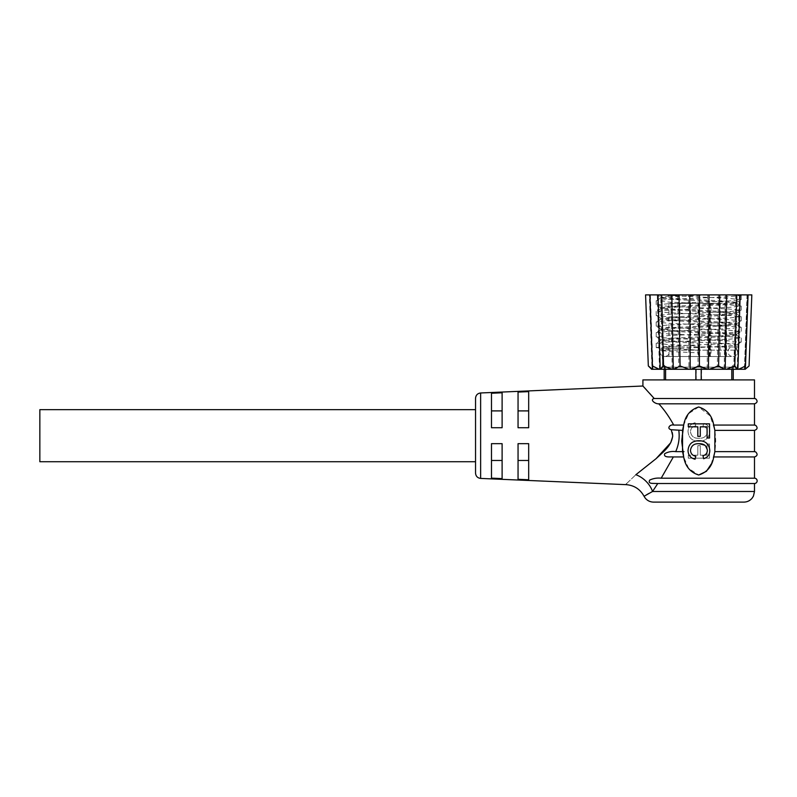 <?xml version="1.0" encoding="UTF-8"?>
<svg xmlns="http://www.w3.org/2000/svg" width="797" height="797" viewBox="0 0 797 797"><rect width="100%" height="100%" fill="white"/><g stroke="black" fill="none" stroke-linecap="round" stroke-linejoin="round"><path stroke-width="0.6" stroke-dasharray="3.98 2.99" d="M699.218 336.882L672.279 338.207L660.823 339.532L671.552 340.867L725.121 343.517L736.587 344.852L725.858 346.177L699.218 347.502C679.104 348.379 660.733 349.265 660.833 350.152L656.2 347.492L669.062 346.167L729.165 343.507L741.21 342.182L728.348 340.847L668.245 338.197L656.2 336.862L669.062 335.537L729.165 332.877L741.21 331.552L728.348 330.227L668.245 327.567L656.2 326.242L669.062 324.907L729.165 322.257L741.21 320.922L728.348 319.597L668.245 316.937L656.2 315.612L669.062 314.287L729.165 311.627L741.21 310.302L728.348 308.967L668.245 306.317L656.2 304.982L669.062 303.657L729.165 300.997L741.21 299.672L728.348 298.347L656.987 294.89L660.932 297.171L671.552 298.357L725.121 301.017L736.587 302.342L725.858 303.667L672.279 306.327L660.823 307.652L671.552 308.987L725.121 311.637L736.587 312.972L725.858 314.297L672.279 316.957L660.823 318.282L671.552 319.607L725.121 322.267L736.587 323.592L725.858 324.927L672.279 327.577L660.823 328.912L671.552 330.237L725.121 332.897L736.587 334.222L725.858 335.547L699.218 336.882M660.823 350.182L736.587 350.152L698.192 350.152L698.192 343.228L671.552 341.903L660.823 340.598L672.279 339.243L725.858 336.583L736.587 335.278L725.121 333.933L671.552 331.273L660.823 329.968L672.279 328.613L725.858 325.963L736.587 324.658L725.121 323.303L671.552 320.643L660.823 319.338L672.279 317.993L725.858 315.333L736.587 314.028L725.121 312.673L671.552 310.023L660.823 308.718L672.279 307.363L725.858 304.703L736.478 303.278L725.121 302.053L671.552 299.393L660.823 298.088L672.279 296.733L710.715 294.89L687.672 294.89L672.279 295.697L660.932 297.171M699.198 350.152L662.576 350.152L699.198 350.152M698.242 369.28L732.712 369.28L698.242 369.28M698.192 352.822L698.192 350.152L660.833 350.152C659.856 351.029 677.839 351.935 698.192 352.822L698.122 350.152L656.29 347.622M698.122 350.152L698.122 345.898L668.245 344.573L656.29 343.158L669.062 341.913L729.165 339.253L741.12 337.838L728.348 336.603L668.245 333.943L656.29 332.528L669.062 331.283L729.165 328.633L741.12 327.218L728.348 325.973L668.245 323.313L656.29 321.898L669.062 320.663L729.165 318.003L741.12 316.588L728.348 315.343L668.245 312.693L656.2 311.358L669.062 310.033L729.165 307.373L741.21 306.048L728.348 304.723L668.245 302.063L656.2 300.738L669.062 299.403L729.165 296.753L741.21 295.418L738.919 294.89L687.672 294.89M710.715 294.89L741.12 295.338M645.57 294.89L751.83 294.89M650.372 294.89L653.002 369.28M747.297 294.89L748.064 294.89L747.297 294.89L744.657 369.28M698.192 343.228L698.122 345.898M697.983 294.89L698.023 365.962L690.072 369.28L688.967 369.28L688.409 294.89M707.686 294.89L707.198 369.28L690.072 369.28M706.072 369.28L698.023 365.962M688.967 369.28L678.795 365.962L677.709 294.89M651.647 369.28L648.33 365.962M652.663 369.28L658.591 369.28L651.906 365.962L652.753 369.28L652.225 369.28M659.886 369.28L671.054 369.28L662.606 365.962L659.886 369.28L658.591 369.28M687.731 369.28L671.054 369.28M707.198 369.28L736.777 369.28L733.838 365.962L725.31 369.28M738.132 369.28L744.458 369.28L744.976 365.962L738.132 369.28L736.777 369.28M749.07 365.962L744.458 369.28M744.966 369.28L745.763 369.28M718.366 294.89L717.35 365.962L708.433 369.28M673.027 369.28L678.795 365.962M672.22 369.28L670.695 294.89M717.35 365.962L723.297 369.28M725.599 294.89L724.134 369.28M662.606 365.962L660.623 294.89M735.761 294.89L733.838 365.962M659.498 369.28L657.246 294.89M739.417 294.89L737.205 369.28M651.906 365.962L649.346 294.89M747.506 294.89L744.976 365.962M652.753 369.28L650.113 294.89M747.028 294.89L744.408 369.28M698.212 356.528L732.712 356.528C735.671 356.189 737.265 354.595 737.494 351.746C737.265 348.887 735.671 347.293 732.712 346.964L664.698 346.964L732.712 346.964C729.753 347.293 728.159 348.887 727.93 351.746C728.159 354.595 729.753 356.189 732.712 356.528L664.698 356.528C661.739 356.189 660.145 354.595 659.916 351.746C660.145 348.887 661.739 347.293 664.698 346.964C667.657 347.293 669.251 348.887 669.48 351.746C669.251 354.595 667.657 356.189 664.698 356.528L698.242 356.528M700.912 369.28L698.561 369.28L701.539 369.28L700.912 369.28L700.912 367.148L731.766 367.148L731.766 369.28L733.24 369.28L731.795 369.28L731.835 367.148L699.168 367.148L734.565 367.148L662.835 367.148L699.188 367.148L665.644 367.148L665.644 369.28L664.17 369.28L665.615 369.28L665.615 379.9L731.795 379.9L665.585 379.9M711.014 303.388L668.952 303.388L710.276 303.388L710.276 356.528L668.952 356.528L711.014 356.528L711.014 303.388L725.17 303.388L725.17 356.528L726.525 356.528L710.276 356.528M714.76 303.388L720.149 303.388L714.76 303.388M714.76 356.528L720.149 356.528L714.76 356.528M703.89 303.388L709.28 303.388L703.89 303.388M703.89 356.528L709.28 356.528L703.89 356.528M704.389 303.388L709.768 303.388L704.389 303.388M685.151 303.388L690.541 303.388L685.151 303.388M685.151 356.528L690.541 356.528L685.151 356.528M684.872 303.388L690.262 303.388L684.872 303.388M684.872 356.528L690.262 356.528L684.872 356.528M696.488 369.28L701.818 369.28L695.871 369.28L696.488 369.28L696.488 367.148M733.24 379.9L731.815 379.9L733.24 379.9M731.815 369.28L731.815 379.9M518.05 460.477L518.05 479.296L518.05 443.66L528.68 443.66L518.05 443.66L518.05 479.296L528.68 479.764L528.68 443.66L528.68 460.477L518.05 460.477L518.05 443.66L528.68 443.66L528.68 479.764L528.68 460.477M491.48 460.477L491.48 478.14L491.48 443.66L502.11 443.66L491.48 443.66L491.48 478.14L502.11 478.608L502.11 443.66L502.11 460.477L491.48 460.477L491.48 443.66L502.11 443.66L502.11 478.608L502.11 460.477M672.698 435.69L672.668 436.607M656.07 458.683L635.876 474.703C622.477 487.545 622.477 487.545 635.876 474.703A21.25 15.004 -137.4 0 1 652.554 491.48L754.49 491.48M754.49 483.51L652.424 483.39C649.445 483.301 648.559 482.185 649.734 480.063C653.351 478.379 657.156 477.762 661.151 478.2L673.345 456.95C670.984 456.671 663.134 458.056 664.688 453.692C668.155 451.799 671.821 451.112 675.707 451.63C678.765 444.696 679.791 437.613 678.795 430.38L671.253 429.742C666.282 428.537 670.157 424.014 673.714 425.07C669.191 416.811 664.22 409.728 658.79 403.81L754.49 403.81M754.49 398.5L654.207 398.5C649.396 399.686 655.353 404.149 658.79 403.81M475.54 461.732L475.54 409.658M743.87 502.11L653.54 502.11M39.85 461.732L39.85 409.658M701.539 369.28L701.539 379.9M665.565 369.28L665.565 367.148L695.592 367.148L695.592 369.28L696.209 369.28L696.209 379.9M701.818 367.148L701.818 369.28M699.069 441.279C705.574 441.159 709.161 437.902 709.818 431.486C709.699 427.282 707.636 424.552 703.631 423.297L702.994 426.295C705.753 427.023 707.208 428.796 707.357 431.635C706.74 436.218 703.98 438.44 699.089 438.28C694.127 438.559 691.258 436.367 690.471 431.705C690.71 428.387 692.483 426.405 695.791 425.747L695.094 422.749C690.61 423.894 688.249 426.793 688.02 431.426C688.578 437.942 692.264 441.229 699.069 441.279C705.574 441.159 709.161 437.902 709.818 431.486C709.699 427.282 707.636 424.552 703.631 423.297L702.994 426.295C705.753 427.013 707.208 428.796 707.357 431.635C706.74 436.218 703.98 438.44 699.089 438.28C694.127 438.559 691.258 436.367 690.471 431.705C690.71 428.387 692.483 426.405 695.791 425.747L695.094 422.749C690.61 423.894 688.249 426.793 688.02 431.426C688.578 437.942 692.264 441.229 699.069 441.279M707.088 455.177L707.088 444.009L709.539 444.009L709.539 458.175L709.539 444.009L707.088 444.009L707.088 455.177L700.274 455.177L707.088 455.177M688.289 458.175L709.539 458.175L688.289 458.175L688.289 455.177L688.289 458.175M697.823 455.177L688.289 455.177L697.823 455.177L697.823 445.643L697.823 455.177M700.274 445.643L697.823 445.643L700.274 445.643L700.274 455.177L700.274 445.643M707.088 438.011L707.088 426.833L700.274 426.833L700.274 436.377L697.823 436.377L697.823 426.833L688.289 426.833L688.289 423.845L709.539 423.845L709.539 438.011L707.088 438.011M695.094 459.261C690.61 458.116 688.249 455.226 688.02 450.584C688.578 444.068 692.264 440.781 699.069 440.731C705.574 440.851 709.161 444.118 709.818 450.524C709.699 454.728 707.636 457.458 703.631 458.713L703.323 457.249M690.471 450.305C690.71 453.623 692.483 455.605 695.791 456.263M707.357 450.385L704.857 445.214M682.551 451.63L683.687 456.95L688.608 468.387L698.7 475.012C713.215 471.714 715.218 453.373 715.706 441C715.238 428.686 713.195 410.246 698.7 406.998C684.185 410.296 682.192 428.637 681.704 441.02C682.172 453.334 684.215 471.774 698.7 475.012C707.138 472.312 712.149 466.295 713.723 456.95L754.49 456.95M754.49 425.07L713.723 425.07L714.859 430.38L714.859 451.63L713.723 456.95M713.723 425.07C712.149 415.725 707.138 409.708 698.7 406.998L710.207 415.954L714.859 430.38L754.49 430.38M754.49 451.63L714.859 451.63L711.173 464.123M673.714 425.07L683.687 425.07C685.261 415.725 690.262 409.698 698.7 406.998L688.608 413.653L683.687 425.07L682.551 430.38L678.795 430.38M502.11 410.903L502.11 392.782L502.11 427.72L491.48 427.72L491.48 393.25L491.48 427.72L491.48 393.25L502.11 392.782L502.11 410.903L491.48 410.903M528.68 410.903L528.68 427.72L518.05 427.72L518.05 392.084L528.68 391.626L528.68 410.903L518.05 410.903L518.05 392.084L518.05 427.72L528.68 427.72L528.68 391.626L528.68 427.72L518.05 427.72L518.05 410.903M502.11 427.72L491.48 427.72L502.11 427.72M673.345 456.95L683.687 456.95C685.261 466.285 690.262 472.302 698.7 475.012M644.056 496.282L646.477 494.827M648.957 493.403L652.554 491.48M754.49 478.2L661.191 478.2M683.985 451.63L675.707 451.63M671.253 429.742L672.299 432.592M642.91 386.017L643.727 386.894M646.118 389.494L649.685 393.419M642.91 379.9L754.49 379.9M696.209 369.28L695.592 369.28M695.592 367.148L700.912 367.148M711.014 356.528L725.17 356.528M725.031 356.528L725.031 303.388L710.276 303.388M480.631 392.971L480.631 478.419M660.823 340.598L660.823 339.552M660.823 329.968L660.823 328.932M660.823 319.338L660.823 318.302M660.823 308.718L660.823 307.672M660.823 298.088L660.823 297.052M736.587 350.152L736.587 344.872M736.587 335.278L736.587 334.242M736.587 324.658L736.587 323.612M736.587 314.028L736.587 312.992M736.587 303.398L736.587 302.362M662.576 362.904L662.576 350.152M664.698 369.28L664.698 362.904M736.478 302.481L741.11 299.802M660.932 307.801L656.29 305.121M736.478 313.111L741.11 310.432M660.932 318.421L656.29 315.742M736.478 323.741L741.11 321.061M660.932 329.051L656.29 326.372M736.478 334.361L741.11 331.682M660.932 339.681L656.29 337.001M736.478 344.991L741.11 342.312M656.2 343.268L656.2 347.512M741.21 337.948L741.21 342.202M656.2 332.638L656.2 336.892M741.21 327.328L741.21 331.572M656.2 322.008L656.2 326.262M741.21 316.698L741.21 320.952M656.2 311.388L656.2 315.632M741.21 306.068L741.21 310.322M656.2 300.758L656.2 305.012M741.21 295.448L741.21 299.692M660.922 340.468L656.29 343.158M736.478 335.158L741.12 337.838M660.922 329.848L656.29 332.528M736.478 324.528L741.12 327.218M660.922 319.218L656.29 321.898M736.478 313.908L741.12 316.588M660.922 308.588L656.29 311.278M736.478 303.278L741.12 305.958M660.922 297.968L656.29 300.648M734.834 362.904L734.834 350.152M732.712 369.28L732.712 362.904M734.565 356.528L734.565 367.148M668.952 303.388L668.952 356.528M709.519 356.528L709.519 303.388M698.65 356.528L698.65 303.388M699.148 356.528L699.148 303.388M679.911 356.528L679.911 303.388M679.632 356.528L679.632 303.388M664.17 369.28L664.17 367.148M733.24 369.28L733.24 367.148M662.835 356.528L662.835 367.148M726.525 356.528L726.525 303.388M720.149 356.528L720.149 303.388M709.28 356.528L709.28 303.388M709.768 356.528L709.768 303.388M690.541 356.528L690.541 303.388M690.262 356.528L690.262 303.388"/><path stroke-width="1.2" d="M707.337 369.28L691.328 369.28L699.387 365.962L707.337 369.28L709.679 369.28L718.615 365.962L724.383 369.28L726.356 369.28L734.804 365.962L737.514 369.28L738.819 369.28L745.504 365.962L745.175 369.28L749.07 365.962L745.175 369.28M749.07 365.962L751.83 294.89L645.57 294.89L648.33 365.962L652.444 369.28L652.424 365.962L659.268 369.28L660.623 369.28L663.572 365.962L672.1 369.28L674.103 369.28L680.06 365.962L688.977 369.28L674.103 369.28M672.1 369.28L660.623 369.28M659.268 369.28L652.942 369.28M652.444 369.28L651.647 369.28L648.33 365.962M744.747 369.28L738.819 369.28M737.514 369.28L726.356 369.28M724.383 369.28L709.679 369.28M688.977 369.28L691.328 369.28M652.424 365.962L649.894 294.89M748.064 294.89L745.504 365.962M660.205 369.28L657.993 294.89M740.164 294.89L737.902 369.28M663.572 365.962L661.649 294.89M736.787 294.89L734.804 365.962M673.276 369.28L671.811 294.89M726.715 294.89L725.19 369.28M680.06 365.962L679.044 294.89M719.701 294.89L718.615 365.962M690.212 369.28L689.724 294.89M709.001 294.89L708.443 369.28M699.387 365.962L699.427 294.89M733.24 369.28L733.24 379.9M698.7 398.5L754.49 398.5L754.49 379.9L642.91 379.9L642.91 386.017L654.207 398.5L698.7 398.5M491.48 443.66L502.11 443.66L502.11 478.608L491.48 478.14L491.48 443.66M528.68 443.66L528.68 479.764L518.05 479.296L518.05 443.66L528.68 443.66M672.668 436.607L670.745 442.644M670.626 442.853L656.07 458.683M626.402 484.078L626.004 484.646C634.123 485.273 640.14 489.159 644.056 496.282L652.554 491.48L754.49 491.48L754.49 483.51L657.784 483.51L652.554 491.48A21.25 15.004 42.6 0 0 635.876 474.703C622.477 487.545 622.477 487.545 635.876 474.703L635.827 474.753M635.876 474.703L656.09 458.664C663.044 452.108 671.662 445.912 672.698 435.69L671.253 429.742L682.551 430.38L682.551 451.63L682.551 430.38L683.687 425.07L681.704 441.02L683.687 456.95L682.551 451.63L675.617 451.63L683.985 451.63M658.79 403.81C664.26 409.788 669.241 416.871 673.714 425.07L683.687 425.07C685.261 415.725 690.262 409.708 698.7 406.998C707.138 409.698 712.149 415.725 713.723 425.07L754.49 425.07L754.49 403.81L658.79 403.81C655.333 404.149 649.406 399.666 654.207 398.5L649.685 393.419M475.54 435.69L475.54 473.109L475.54 461.732L39.85 461.732L39.85 409.658L475.54 409.658L475.54 398.281L475.54 435.69M754.49 483.51A2.66 2.66 0 0 0 757.15 480.86A2.66 2.66 0 0 0 754.49 478.2L754.49 456.95L713.723 456.95C712.149 466.285 707.138 472.302 698.7 475.012L706.401 471.326L711.173 464.123M678.795 430.38C679.791 437.613 678.765 444.696 675.707 451.63C671.811 451.102 668.135 451.799 664.668 453.722C663.234 458.086 670.974 456.651 673.345 456.95L661.191 478.2L754.49 478.2L661.151 478.2C657.146 477.762 653.341 478.379 649.734 480.063C648.539 482.175 649.435 483.281 652.414 483.39L657.784 483.51L652.554 491.48M644.056 496.282L645.181 498.045C647.343 500.675 650.133 502.03 653.54 502.11L743.87 502.11C747.267 502.04 750.047 500.685 752.209 498.065L753.444 496.083L754.49 491.48M695.871 369.28L695.871 379.9M665.585 369.28L665.585 379.9M731.795 369.28L731.795 379.9M701.201 369.28L701.201 379.9M707.088 426.833L707.088 438.011L709.539 438.011L709.539 423.845L688.289 423.845L688.289 426.833L697.823 426.833L697.823 436.377L700.274 436.377L700.274 426.833L707.088 426.833M699.069 440.731C705.574 440.851 709.161 444.118 709.818 450.524C709.699 454.728 707.636 457.458 703.631 458.713L702.994 455.725C705.753 454.997 707.208 453.214 707.357 450.385C706.74 445.792 703.98 443.58 699.089 443.73C694.127 443.451 691.258 445.643 690.471 450.305C690.71 453.623 692.483 455.605 695.791 456.263L695.094 459.261C690.61 458.116 688.249 455.226 688.02 450.584C688.578 444.068 692.264 440.781 699.069 440.731M695.791 456.263L695.094 459.261M704.857 445.214L699.089 443.73C694.127 443.451 691.258 445.643 690.471 450.305M703.323 457.249L702.994 455.725C705.753 454.997 707.208 453.214 707.357 450.385M754.49 430.38L714.859 430.38L714.859 451.63L754.49 451.63L754.49 430.38C757.479 429.314 757.877 427.64 755.686 425.349L754.49 425.07M713.723 456.95L714.859 451.63L714.859 430.38L713.723 425.07M528.68 410.903L518.05 410.903M491.48 410.903L502.11 410.903M491.48 460.477L502.11 460.477M518.05 460.477L528.68 460.477M698.7 475.012C690.262 472.312 685.261 466.295 683.687 456.95L673.335 456.95L683.687 456.95M646.477 494.827L648.957 493.403M675.707 451.63L682.551 451.63M528.68 391.626L528.68 427.72L518.05 427.72L518.05 392.084L528.68 391.626M502.11 392.782L502.11 427.72L491.48 427.72L491.48 393.25L502.11 392.782M673.714 425.07C670.157 424.014 666.282 428.547 671.253 429.742M672.299 432.592L672.698 435.69M643.727 386.894L646.118 389.494M626.004 484.646L480.631 478.419L480.631 392.971C477.523 393.389 475.829 395.153 475.54 398.281M754.49 403.81C757.489 402.744 757.877 401.07 755.676 398.779L754.49 398.5M480.631 478.419C477.523 478.001 475.829 476.227 475.54 473.109M754.49 456.95C757.479 455.884 757.877 454.21 755.686 451.919L754.49 451.63M480.631 392.971L642.91 386.017M664.17 369.28L664.17 379.9"/></g></svg>
